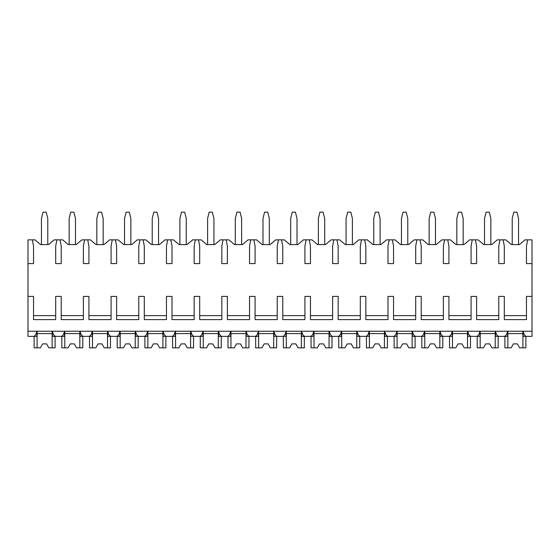 <?xml version="1.0" encoding="UTF-8"?>
<svg xmlns="http://www.w3.org/2000/svg" width="560" height="560" viewBox="0 0 560 560"><rect width="100%" height="100%" fill="white"/><g stroke="black" fill="none" stroke-linecap="round" stroke-linejoin="round"><path stroke-width="0.84" d="M28 263.585L33.537 263.585L33.537 246.176L32.354 239.848L28 239.848L28 336.371L33.411 336.371C35 336.154 36.134 334.439 36.806 331.233L36.806 336.371L32.354 336.371M28 296.415L33.537 296.415L33.537 319.599L55.692 319.599L55.692 296.415L61.229 296.415L61.229 319.599L83.384 319.599L83.384 296.415L88.921 296.415L88.921 319.599L111.076 319.599L111.076 296.415L116.613 296.415L116.613 319.599L138.768 319.599L138.768 296.415L144.305 296.415L144.305 319.599L166.46 319.599L166.46 296.415L171.997 296.415L171.997 319.599L194.152 319.599L194.152 296.415L199.689 296.415L199.689 319.599L221.844 319.599L221.844 296.415L227.388 296.415L227.388 319.599L249.536 319.599L249.536 296.415L255.08 296.415L255.08 319.599L277.228 319.599L277.228 296.415L282.772 296.415L282.772 319.599L304.92 319.599L304.92 296.415L310.464 296.415L310.464 319.599L332.612 319.599L332.612 296.415L338.156 296.415L338.156 319.599L360.311 319.599L360.311 296.415L365.848 296.415L365.848 319.599L388.003 319.599L388.003 296.415L393.54 296.415L393.54 319.599L415.695 319.599L415.695 296.415L421.232 296.415L421.232 319.599L443.387 319.599L443.387 296.415L448.924 296.415L448.924 319.599L471.079 319.599L471.079 296.415L476.616 296.415L476.616 319.599L498.771 319.599L498.771 296.415L504.308 296.415L504.308 319.599L526.463 319.599L526.463 296.415L532 296.415L532 336.371L526.589 336.371C525 336.154 523.866 334.439 523.194 331.233L523.194 336.371L527.646 336.371M32.354 239.848L35 239.848L40.656 244.594L48.573 244.594L54.229 239.848L62.692 239.848L68.355 244.594L76.265 244.594L81.921 239.848L90.384 239.848L96.047 244.594L103.957 244.594L109.613 239.848L118.076 239.848L123.739 244.594L131.649 244.594L137.305 239.848L145.768 239.848L151.431 244.594L159.341 244.594L164.997 239.848L173.467 239.848L179.123 244.594L187.033 244.594L192.689 239.848L201.159 239.848L206.815 244.594L214.725 244.594L220.381 239.848L228.851 239.848L234.507 244.594L242.417 244.594L248.073 239.848L256.543 239.848L262.199 244.594L270.109 244.594L275.765 239.848L284.235 239.848L289.891 244.594L297.801 244.594L303.457 239.848L311.927 239.848L317.583 244.594L325.493 244.594L331.149 239.848L339.619 239.848L345.275 244.594L353.185 244.594L358.841 239.848L367.311 239.848L372.967 244.594L380.877 244.594L386.533 239.848L395.003 239.848L400.659 244.594L408.569 244.594L414.232 239.848L422.695 239.848L428.351 244.594L436.261 244.594L441.924 239.848L450.387 239.848L456.043 244.594L463.953 244.594L469.616 239.848L478.079 239.848L483.735 244.594L491.645 244.594L497.308 239.848L505.771 239.848L511.427 244.594L519.344 244.594L525 239.848L527.646 239.848L526.463 246.176L526.463 263.585L532 263.585L532 296.415M28 331.233L532 331.233M55.692 315.644L33.537 315.644M526.463 315.644L504.308 315.644M498.771 315.644L476.616 315.644M471.079 315.644L448.924 315.644M443.387 315.644L421.232 315.644M415.695 315.644L393.54 315.644M388.003 315.644L365.848 315.644M360.311 315.644L338.156 315.644M332.612 315.644L310.464 315.644M304.92 315.644L282.772 315.644M277.228 315.644L255.08 315.644M249.536 315.644L227.388 315.644M221.844 315.644L199.689 315.644M194.152 315.644L171.997 315.644M166.46 315.644L144.305 315.644M138.768 315.644L116.613 315.644M111.076 315.644L88.921 315.644M83.384 315.644L61.229 315.644M527.646 239.848L532 239.848L532 263.585M512.218 244.594L512.218 218.484L513.8 212.156L516.964 212.156L518.546 218.484L518.546 244.594M499.954 239.848L498.771 246.176L498.771 263.585L504.308 263.585L504.308 246.176L503.118 239.848M472.262 239.848L471.079 246.176L471.079 263.585L476.616 263.585L476.616 246.176L475.426 239.848M444.57 239.848L443.387 246.176L443.387 263.585L448.924 263.585L448.924 246.176L447.734 239.848M416.878 239.848L415.695 246.176L415.695 263.585L421.232 263.585L421.232 246.176L420.042 239.848M389.186 239.848L388.003 246.176L388.003 263.585L393.54 263.585L393.54 246.176L392.35 239.848M361.494 239.848L360.311 246.176L360.311 263.585L365.848 263.585L365.848 246.176L364.658 239.848M333.802 239.848L332.612 246.176L332.612 263.585L338.156 263.585L338.156 246.176L336.966 239.848M306.11 239.848L304.92 246.176L304.92 263.585L310.464 263.585L310.464 246.176L309.274 239.848M278.418 239.848L277.228 246.176L277.228 263.585L282.772 263.585L282.772 246.176L281.582 239.848M250.726 239.848L249.536 246.176L249.536 263.585L255.08 263.585L255.08 246.176L253.89 239.848M223.034 239.848L221.844 246.176L221.844 263.585L227.388 263.585L227.388 246.176L226.198 239.848M195.342 239.848L194.152 246.176L194.152 263.585L199.689 263.585L199.689 246.176L198.506 239.848M167.65 239.848L166.46 246.176L166.46 263.585L171.997 263.585L171.997 246.176L170.814 239.848M139.958 239.848L138.768 246.176L138.768 263.585L144.305 263.585L144.305 246.176L143.122 239.848M112.266 239.848L111.076 246.176L111.076 263.585L116.613 263.585L116.613 246.176L115.43 239.848M84.574 239.848L83.384 246.176L83.384 263.585L88.921 263.585L88.921 246.176L87.738 239.848M56.882 239.848L55.692 246.176L55.692 263.585L61.229 263.585L61.229 246.176L60.046 239.848M503.118 336.371L507.577 336.371L507.577 331.233C506.898 334.439 505.771 336.154 504.175 336.371L498.897 336.371C497.308 336.154 496.174 334.439 495.502 331.233L495.502 336.371L499.954 336.371M475.426 336.371L479.885 336.371L479.885 331.233C479.206 334.439 478.079 336.154 476.483 336.371L471.205 336.371C469.616 336.154 468.482 334.439 467.81 331.233L467.81 336.371L472.262 336.371M447.734 336.371L452.193 336.371L452.193 331.233C451.514 334.439 450.387 336.154 448.791 336.371L443.513 336.371C441.924 336.154 440.79 334.439 440.118 331.233L440.118 336.371L444.57 336.371M420.042 336.371L424.501 336.371L424.501 331.233C423.822 334.439 422.695 336.154 421.099 336.371L415.821 336.371C414.232 336.154 413.098 334.439 412.426 331.233L412.426 336.371L416.878 336.371M392.35 336.371L396.809 336.371L396.809 331.233C396.13 334.439 394.996 336.154 393.407 336.371L388.129 336.371C386.54 336.154 385.406 334.439 384.734 331.233L384.734 336.371L389.186 336.371M364.658 336.371L369.117 336.371L369.117 331.233C368.438 334.439 367.304 336.154 365.715 336.371L360.437 336.371C358.848 336.154 357.714 334.439 357.042 331.233L357.042 336.371L361.494 336.371M336.966 336.371L341.425 336.371L341.425 331.233C340.746 334.439 339.612 336.154 338.023 336.371L332.745 336.371C331.156 336.154 330.022 334.439 329.35 331.233L329.35 336.371L333.802 336.371M309.274 336.371L313.726 336.371L313.726 331.233C313.054 334.439 311.92 336.154 310.331 336.371L305.053 336.371C303.464 336.154 302.33 334.439 301.658 331.233L301.658 336.371L306.11 336.371M281.582 336.371L286.034 336.371L286.034 331.233C285.362 334.439 284.228 336.154 282.639 336.371L277.361 336.371C275.772 336.154 274.638 334.439 273.966 331.233L273.966 336.371L278.418 336.371M253.89 336.371L258.342 336.371L258.342 331.233C257.67 334.439 256.536 336.154 254.947 336.371L249.669 336.371C248.08 336.154 246.946 334.439 246.274 331.233L246.274 336.371L250.726 336.371M226.198 336.371L230.65 336.371L230.65 331.233C229.978 334.439 228.844 336.154 227.255 336.371L221.977 336.371C220.388 336.154 219.254 334.439 218.575 331.233L218.575 336.371L223.034 336.371M198.506 336.371L202.958 336.371L202.958 331.233C202.286 334.439 201.152 336.154 199.563 336.371L194.285 336.371C192.689 336.154 191.562 334.439 190.883 331.233L190.883 336.371L195.342 336.371M170.814 336.371L175.266 336.371L175.266 331.233C174.594 334.439 173.46 336.154 171.871 336.371L166.593 336.371C164.997 336.154 163.87 334.439 163.191 331.233L163.191 336.371L167.65 336.371M143.122 336.371L147.574 336.371L147.574 331.233C146.902 334.439 145.768 336.154 144.179 336.371L138.901 336.371C137.305 336.154 136.178 334.439 135.499 331.233L135.499 336.371L139.958 336.371M115.43 336.371L119.882 336.371L119.882 331.233C119.21 334.439 118.076 336.154 116.487 336.371L111.209 336.371C109.613 336.154 108.486 334.439 107.807 331.233L107.807 336.371L112.266 336.371M87.738 336.371L92.19 336.371L92.19 331.233C91.518 334.439 90.384 336.154 88.795 336.371L83.517 336.371C81.921 336.154 80.794 334.439 80.115 331.233L80.115 336.371L84.574 336.371M60.046 336.371L64.498 336.371L64.498 331.233C63.826 334.439 62.692 336.154 61.103 336.371L55.825 336.371C54.229 336.154 53.095 334.439 52.423 331.233L52.423 336.371L56.882 336.371M495.208 331.233L495.208 347.844L498.176 347.844L498.176 336.371M480.179 331.233L480.179 347.844L477.211 347.844L477.211 336.371M480.179 347.844L483.476 347.844L485.716 343.889L489.671 343.889L491.911 347.844L495.208 347.844M495.208 333.606L480.179 333.606M485.716 343.889L489.671 343.889M467.516 331.233L467.516 347.844L470.484 347.844L470.484 336.371M452.487 331.233L452.487 347.844L449.519 347.844L449.519 336.371M452.487 347.844L455.784 347.844L458.024 343.889L461.979 343.889L464.219 347.844L467.516 347.844M467.516 333.606L452.487 333.606M458.024 343.889L461.979 343.889M439.824 331.233L439.824 347.844L442.792 347.844L442.792 336.371M424.788 331.233L424.788 347.844L421.827 347.844L421.827 336.371M424.788 347.844L428.092 347.844L430.332 343.889L434.287 343.889L436.527 347.844L439.824 347.844M439.824 333.606L424.788 333.606M430.332 343.889L434.287 343.889M412.132 331.233L412.132 347.844L415.1 347.844L415.1 336.371M397.096 331.233L397.096 347.844L394.135 347.844L394.135 336.371M397.096 347.844L400.4 347.844L402.64 343.889L406.595 343.889L408.835 347.844L412.132 347.844M412.132 333.606L397.096 333.606M402.64 343.889L406.595 343.889M384.44 331.233L384.44 347.844L387.408 347.844L387.408 336.371M369.404 331.233L369.404 347.844L366.443 347.844L366.443 336.371M369.404 347.844L372.708 347.844L374.948 343.889L378.903 343.889L381.136 347.844L384.44 347.844M384.44 333.606L369.404 333.606M374.948 343.889L378.903 343.889M356.748 331.233L356.748 347.844L359.716 347.844L359.716 336.371M341.712 331.233L341.712 347.844L338.744 347.844L338.744 336.371M341.712 347.844L345.016 347.844L347.256 343.889L351.211 343.889L353.444 347.844L356.748 347.844M356.748 333.606L341.712 333.606M347.256 343.889L351.211 343.889M329.056 331.233L329.056 347.844L332.024 347.844L332.024 336.371M314.02 331.233L314.02 347.844L311.052 347.844L311.052 336.371M314.02 347.844L317.324 347.844L319.557 343.889L323.519 343.889L325.752 347.844L329.056 347.844M329.056 333.606L314.02 333.606M319.557 343.889L323.519 343.889M301.364 331.233L301.364 347.844L304.332 347.844L304.332 336.371M286.328 331.233L286.328 347.844L283.36 347.844L283.36 336.371M286.328 347.844L289.632 347.844L291.865 343.889L295.827 343.889L298.06 347.844L301.364 347.844M301.364 333.606L286.328 333.606M291.865 343.889L295.827 343.889M273.672 331.233L273.672 347.844L276.64 347.844L276.64 336.371M258.636 331.233L258.636 347.844L255.668 347.844L255.668 336.371M258.636 347.844L261.94 347.844L264.173 343.889L268.135 343.889L270.368 347.844L273.672 347.844M273.672 333.606L258.636 333.606M264.173 343.889L268.135 343.889M245.98 331.233L245.98 347.844L248.948 347.844L248.948 336.371M230.944 331.233L230.944 347.844L227.976 347.844L227.976 336.371M230.944 347.844L234.248 347.844L236.481 343.889L240.443 343.889L242.676 347.844L245.98 347.844M245.98 333.606L230.944 333.606M236.481 343.889L240.443 343.889M218.288 331.233L218.288 347.844L221.256 347.844L221.256 336.371M203.252 331.233L203.252 347.844L200.284 347.844L200.284 336.371M203.252 347.844L206.556 347.844L208.789 343.889L212.744 343.889L214.984 347.844L218.288 347.844M218.288 333.606L203.252 333.606M208.789 343.889L212.744 343.889M190.596 331.233L190.596 347.844L193.557 347.844L193.557 336.371M175.56 331.233L175.56 347.844L172.592 347.844L172.592 336.371M175.56 347.844L178.864 347.844L181.097 343.889L185.052 343.889L187.292 347.844L190.596 347.844M190.596 333.606L175.56 333.606M181.097 343.889L185.052 343.889M162.904 331.233L162.904 347.844L165.865 347.844L165.865 336.371M147.868 331.233L147.868 347.844L144.9 347.844L144.9 336.371M147.868 347.844L151.165 347.844L153.405 343.889L157.36 343.889L159.6 347.844L162.904 347.844M162.904 333.606L147.868 333.606M153.405 343.889L157.36 343.889M135.212 331.233L135.212 347.844L138.173 347.844L138.173 336.371M120.176 331.233L120.176 347.844L117.208 347.844L117.208 336.371M120.176 347.844L123.473 347.844L125.713 343.889L129.668 343.889L131.908 347.844L135.212 347.844M135.212 333.606L120.176 333.606M125.713 343.889L129.668 343.889M107.513 331.233L107.513 347.844L110.481 347.844L110.481 336.371M92.484 331.233L92.484 347.844L89.516 347.844L89.516 336.371M92.484 347.844L95.781 347.844L98.021 343.889L101.976 343.889L104.216 347.844L107.513 347.844M107.513 333.606L92.484 333.606M98.021 343.889L101.976 343.889M79.821 331.233L79.821 347.844L82.789 347.844L82.789 336.371M64.792 331.233L64.792 347.844L61.824 347.844L61.824 336.371M64.792 347.844L68.089 347.844L70.329 343.889L74.284 343.889L76.524 347.844L79.821 347.844M79.821 333.606L64.792 333.606M70.329 343.889L74.284 343.889M52.129 331.233L52.129 347.844L55.097 347.844L55.097 336.371M37.1 331.233L37.1 347.844L34.132 347.844L34.132 336.371M37.1 347.844L40.397 347.844L42.637 343.889L46.592 343.889L48.832 347.844L52.129 347.844M52.129 333.606L37.1 333.606M42.637 343.889L46.592 343.889M522.9 331.233L522.9 347.844L525.868 347.844L525.868 336.371M507.871 331.233L507.871 347.844L504.903 347.844L504.903 336.371M507.871 347.844L511.168 347.844L513.408 343.889L517.363 343.889L519.603 347.844L522.9 347.844M522.9 333.606L507.871 333.606M513.408 343.889L517.363 343.889M484.526 244.594L484.526 218.484L486.108 212.156L489.272 212.156L490.854 218.484L490.854 244.594M456.834 244.594L456.834 218.484L458.416 212.156L461.58 212.156L463.162 218.484L463.162 244.594M429.142 244.594L429.142 218.484L430.724 212.156L433.888 212.156L435.47 218.484L435.47 244.594M401.45 244.594L401.45 218.484L403.032 212.156L406.196 212.156L407.778 218.484L407.778 244.594M373.758 244.594L373.758 218.484L375.34 212.156L378.504 212.156L380.086 218.484L380.086 244.594M346.066 244.594L346.066 218.484L347.648 212.156L350.812 212.156L352.394 218.484L352.394 244.594M318.374 244.594L318.374 218.484L319.956 212.156L323.12 212.156L324.702 218.484L324.702 244.594M290.682 244.594L290.682 218.484L292.264 212.156L295.428 212.156L297.01 218.484L297.01 244.594M262.99 244.594L262.99 218.484L264.572 212.156L267.736 212.156L269.318 218.484L269.318 244.594M235.298 244.594L235.298 218.484L236.88 212.156L240.044 212.156L241.626 218.484L241.626 244.594M207.606 244.594L207.606 218.484L209.188 212.156L212.352 212.156L213.934 218.484L213.934 244.594M179.914 244.594L179.914 218.484L181.496 212.156L184.66 212.156L186.242 218.484L186.242 244.594M152.222 244.594L152.222 218.484L153.804 212.156L156.968 212.156L158.55 218.484L158.55 244.594M124.53 244.594L124.53 218.484L126.112 212.156L129.276 212.156L130.858 218.484L130.858 244.594M96.838 244.594L96.838 218.484L98.42 212.156L101.584 212.156L103.166 218.484L103.166 244.594M69.146 244.594L69.146 218.484L70.728 212.156L73.892 212.156L75.474 218.484L75.474 244.594M41.454 244.594L41.454 218.484L43.036 212.156L46.2 212.156L47.782 218.484L47.782 244.594"/></g></svg>
